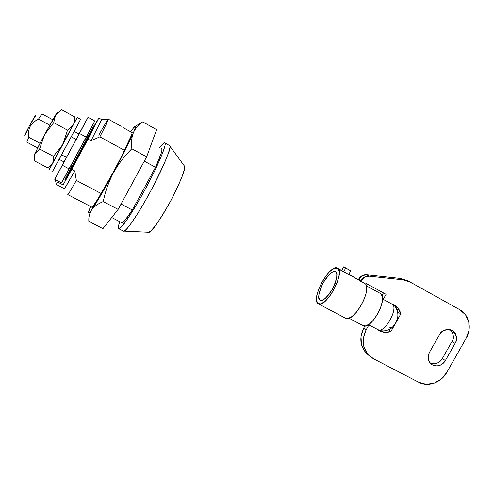 <?xml version="1.0" encoding="UTF-8"?>
<svg xmlns="http://www.w3.org/2000/svg" width="494" height="494" viewBox="0 0 494 494"><rect width="100%" height="100%" fill="white"/><g stroke="black" fill="none" stroke-linecap="round" stroke-linejoin="round"><path stroke-width="0.74" d="M452.004 341.478L455.098 343.379L445.353 360.577L442.346 358.533C439.271 363.109 435.27 364.665 430.342 363.207L436.653 363.337C439.11 362.485 441.012 360.879 442.346 358.533L445.353 360.577C441.92 365.48 437.672 366.949 432.614 364.992L431.836 364.529C427.995 361.225 427.248 357.1 429.576 352.16C428.23 354.55 427.853 356.995 428.446 359.502C429.045 362.009 430.435 363.837 432.614 364.992C434.794 366.147 437.128 366.289 439.611 365.43C442.093 364.56 444.007 362.948 445.353 360.577L455.098 343.379C456.437 341.002 456.827 338.557 456.258 336.044C455.684 333.53 454.313 331.678 452.146 330.486C449.978 329.3 447.644 329.134 445.15 329.98C442.649 330.832 440.722 332.456 439.37 334.846L429.576 352.16L439.37 334.846C441.253 330.517 445.514 329.06 452.146 330.486L452.331 330.591C456.87 335.383 457.79 339.644 455.098 343.379L452.004 341.478L442.346 358.533L452.004 341.478C454.264 338.452 453.832 334.58 450.707 329.869M378.7 330.437L384.851 332.363L390.902 331.517L394.78 324.62L390.902 331.517C386.765 332.882 382.838 332.629 379.133 330.752L378.7 330.437M320.532 300.259L319.914 299.932C317.494 299.006 318.544 293.368 323.045 283.013C329.35 273.639 333.487 269.885 335.469 271.762L333.172 271.762L329.986 273.818L326.497 277.659L323.218 282.71L320.612 288.23L319.062 293.43L318.815 297.536L319.914 299.932L322.23 300.204L325.435 298.277L329.023 294.412L332.437 289.194L335.13 283.463L336.661 278.141L336.809 274.053L335.574 271.83C338.131 272.404 337.248 277.894 332.925 288.298C326.54 298.055 322.304 302.001 320.217 300.13L320.532 300.259M363.275 325.75C371.346 330.307 388.92 297.351 380.466 293.522L366.437 285.859L380.331 293.442M392.718 326.904C395.41 324.336 397.09 321.224 397.763 317.562L395.848 322.934L392.687 326.935M345.831 318.346C353.364 322.712 371.686 291.145 365.69 284.044L366.06 283.383L386.061 294.331L383.245 299.345L393.131 304.73L393.36 304.341L394.342 304.878C397.689 306.99 399.844 310.004 400.801 313.918L396.744 321.131L400.801 313.918L398.133 308.25L393.36 304.341L393.131 304.73C397.139 310.603 385.462 331.369 378.886 330.097L378.67 330.492L378.886 330.097C385.462 331.369 397.139 310.603 393.131 304.73L383.245 299.345L382.535 298.419L383.245 299.345L386.061 294.331L366.06 283.383L365.69 284.044L348.844 274.374L359.49 280.191M368.363 324.719L378.886 330.097L368.363 324.719M317.914 303.526L316.549 300.494L316.882 295.326L318.828 288.817L322.082 281.913L326.188 275.596L330.554 270.774L334.555 268.168L337.587 268.217L339.162 270.99L338.989 276.115L337.062 282.827L333.672 290.064L329.362 296.647L324.83 301.507L320.81 303.909L317.914 303.526C310.528 298.586 330.363 262.944 337.587 268.217L343.577 271.861L345.726 268.007L343.707 266.822L350.839 270.811L348.69 274.658L337.587 268.217C345.676 271.681 326.182 308.244 318.556 303.903M342.509 270.91L337.513 268.174M459.791 309.701L465.558 314.82L468.787 322.026L469.01 330.22L466.206 338.174L446.749 372.476L441.352 378.991L434.152 383.14L426.211 384.295L418.727 382.263L373.464 358.743L367.345 353.661L363.794 346.38L363.368 338.001L366.153 329.819L368.956 324.817L366.153 329.819L363.745 327.979L364.85 326.003L363.745 327.979L366.153 329.819C361.133 340.452 362.571 349.449 370.463 356.798L373.464 358.743L418.727 382.263C427.958 387.321 441.241 382.628 446.749 372.476L466.206 338.174C472.122 328.189 469.139 314.641 459.791 309.701L410.292 282.123L459.791 309.701M345.108 317.932L348.004 318.488L351.895 316.586L356.248 312.436L360.441 306.601L363.874 299.907L366.054 293.319L366.678 287.78L365.69 284.044L360.645 281.284L364.516 277.091L369.104 276.158L402.993 279.814L410.292 282.123L402.993 279.814L400.264 278.406L407.112 280.481L400.264 278.406L366.641 274.769L400.264 278.406L402.993 279.814L369.104 276.158L366.641 274.769L369.104 276.158C365.671 275.967 362.997 277.418 361.077 280.499L358.687 279.067L362.096 275.689L366.641 274.769C363.238 274.578 360.589 276.01 358.687 279.067L358.391 279.592L358.687 279.067L361.077 280.499L360.645 281.284L359.404 280.147M368.296 354.945L364.943 351.629L361.41 344.398L360.984 336.093L363.745 327.979C358.768 338.526 360.2 347.443 368.03 354.741M393.323 304.409C395.774 306.49 397.374 309.096 398.108 312.227L400.801 313.918L398.108 312.227L397.88 312.64L398.108 312.227L395.459 306.601M381.992 295.443L383.424 292.886L381.992 295.443M362.966 325.602L365.609 325.898L369.561 323.897L373.872 319.624L377.848 313.746L380.849 307.194L382.387 301.031L382.245 296.233L380.466 293.522M388.951 327.967L392.168 327.343M388.469 329.794L390.902 331.517L388.469 329.794M343.707 266.822L341.681 270.453L343.707 266.822L350.839 270.811L348.69 274.658L343.577 271.861L345.726 268.007L350.839 270.811L343.707 266.822M42.009 113.879L52.772 119.739L41.978 113.861L38.507 119.079L41.978 113.861L52.778 119.733M74.094 131.342L79.059 134.047L64.047 161.958L76.162 139.487L71.136 136.764L76.162 139.487L79.059 134.047L74.094 131.342L79.052 134.047M26.849 142.136L28.763 137.289C28.238 132.818 28.72 129.175 30.208 126.371C31.715 123.556 34.481 121.123 38.507 119.079C34.395 121.277 31.628 123.71 30.208 126.371C28.8 129.02 28.319 132.664 28.763 137.289L39.989 143.285L28.763 137.289L26.8 142.142L37.63 147.904M35.587 115.615C34.975 115.065 23.391 136.733 24.774 135.838L29.399 125.865L35.636 115.676M65.98 179.007C64.115 183.651 95.651 125.087 94.422 126.198L93.804 125.859C95.009 124.735 63.473 183.311 65.362 178.686L84.962 143.087L93.804 125.859L86.765 138.24M164.755 142.883L164.823 142.914C166.688 142.321 163.323 155.023 146.891 186.201C137.919 202.941 129.113 217.113 124.377 223.368C121.184 227.364 119.295 229.13 118.714 228.666L118.406 228.228C118.078 227.617 118.523 225.443 119.746 221.701L119.431 222.646C118.511 225.499 118.171 227.357 118.406 228.228C118.646 229.086 119.48 228.827 120.919 227.444L126.81 220.009L135.263 206.801L144.89 189.912L154.005 172.313L160.982 157.111L164.712 146.823C165.342 144.396 165.36 143.081 164.755 142.883C164.144 142.692 163.001 143.569 161.322 145.495L159.593 147.626C162.538 143.952 164.261 142.371 164.755 142.883M169.43 145.489L169.85 146.057C171.603 147.305 165.546 161.699 151.683 189.233C136.869 216.891 125.723 231.587 124.118 231.118L123.457 231.124C124.093 231.618 126.026 229.883 129.267 225.919C134.065 219.713 142.914 205.597 151.868 188.887C168.25 157.753 171.437 144.977 169.504 145.526L164.823 142.914M148.305 232.236L149.015 232.273C151.541 232.341 158.92 221.633 171.152 200.156C181.681 178.908 186.139 167.596 184.534 166.212L184.138 165.669C184.707 165.972 184.799 167.114 184.423 169.096L181.841 177.334L176.685 189.19L169.763 202.731L162.267 215.637L155.468 225.715L150.479 231.377L148.299 232.236M94.113 126.032L98.819 118.029L94.113 126.032M67.802 194.358C67.561 195.593 70.414 190.95 76.354 180.44L101.214 193.568L76.354 180.44L74.773 170.943L71.772 169.349L63.096 184.904L88.049 139.135L98.819 118.029L101.671 119.61L91.032 140.759L101.671 119.61L108.34 119.171C108.526 119.628 105.697 125.507 99.862 136.826L124.587 150.361L99.862 136.826C105.747 125.408 108.575 119.523 108.34 119.171L101.795 119.597M98.775 135.146C104.512 124.92 107.698 119.591 108.34 119.171L121.178 126.297M72.087 166.206L87.055 138.4L72.081 166.237M65.801 179.019L65.523 179.581L65.801 179.019M93.804 125.859L94.422 126.198L90.34 134.411L65.961 179.1M121.777 222.757C122.994 223.226 126.507 218.972 132.318 209.987L155.517 167.287L144.31 161.155L155.517 167.287C160.68 155.888 162.711 149.707 161.606 148.743C162.205 149.04 161.989 150.787 160.958 153.992L155.517 167.287L132.318 209.987L121.042 204.034L132.318 209.987L124.803 220.546C123.21 222.368 122.185 223.103 121.74 222.738M132.114 132.546L123.018 127.576L132.108 132.546M56.254 184.318L57.625 182.039L63.096 184.904L57.625 182.039L56.205 184.466L64.473 188.788L74.773 170.943L76.354 180.44C71.006 189.906 68.153 194.624 67.789 194.599L93.063 207.783M91.032 140.759L99.862 136.826L91.032 140.759L88.049 139.135L91.032 140.759M101.671 119.61L98.819 118.029L88.049 139.135L71.772 169.349L74.773 170.943L64.856 188.338M73.081 165.101L73.73 165.447M71.797 166.083L65.362 178.686M65.826 179.742L63.856 178.704L65.826 179.742M64.93 176.759L65.992 177.321L64.93 176.759M55.927 179.94L55.26 181.255L55.927 179.94M61.509 182.866L94.805 120.987L88.043 117.251L94.805 120.987L88.043 117.251L80.726 130.787L88.111 117.294L79.478 133.448L86.327 137.178L94.805 120.987L88.111 117.294L62.361 165.274L69.234 168.923L86.327 137.178L79.478 133.448L54.754 179.328L61.509 182.866L69.234 168.923L62.361 165.274L54.754 179.328L63.998 161.933L54.754 179.328L61.509 182.866M79.003 134.016L80.726 130.787L79.003 134.016M49.721 125.155L38.507 119.079L49.721 125.155M61.472 154.752L66.505 157.444L61.472 154.752M132.435 129.298C133.88 127.304 134.794 126.334 135.183 126.384L137.832 124.791M130.632 131.904L133.059 128.459L135.183 126.384C135.683 126.507 135.09 128.607 133.411 132.676C129.44 142.044 122.753 155.474 113.348 172.962L100.862 195.161L91.748 209.691C89.587 212.723 88.506 213.729 88.494 212.698L90.563 206.48L89.05 210.395C87.79 214.168 88.692 213.933 91.748 209.691L91.779 209.641C93.953 206.566 97.775 203.874 103.246 201.577L118.134 209.4L102.937 228.654L88.858 221.386L102.937 228.654L118.134 209.4L103.246 201.577C105.247 191.561 108.618 182.027 113.348 172.962C108.618 182.027 105.247 191.561 103.246 201.577C98.115 203.621 94.292 206.313 91.779 209.641C96.725 202.515 103.913 190.289 113.348 172.962C117.788 164.774 123.951 156.703 131.842 148.75L146.625 156.876L118.134 209.4L146.625 156.876L131.842 148.75C131.101 142.649 131.626 137.289 133.411 132.676L125.439 149.744L113.348 172.962C118.387 163.959 124.55 155.888 131.842 148.75C131.101 142.649 131.626 137.289 133.411 132.676C135.165 128.539 138.264 124.933 142.717 121.864L156.617 129.656L146.625 156.876L156.617 129.656L142.717 121.864L135.183 126.384C135.702 126.47 135.109 128.57 133.411 132.676C135.436 128.205 138.542 124.599 142.717 121.864M91.748 207.097L93.323 205.745L97.954 198.909L113.126 172.486L121.116 157.29L131.311 135.523C132.065 133.473 132.293 132.398 131.984 132.299L132.003 132.306C133.195 131.546 129.305 142.081 114.867 169.244C99.702 196.587 92.008 209.209 91.779 207.109M88.858 221.386C88.63 216.693 89.593 212.797 91.748 209.691C89.5 213.149 88.537 217.045 88.858 221.386M58.669 160.087L74.545 130.552L58.669 160.087M59.169 159.364L80.559 119.35L77.262 117.541C77.669 116.047 46.757 173.598 49.357 169.485L77.262 117.541L80.559 119.35L74.205 131.404M75.094 121.283L74.909 117.022L74.718 120.406L73.884 123.475L74.909 117.022L74.742 121.215M57.594 112.41L55.594 114.929L53.71 122.66L44.528 134.683L39.606 148.966L34.753 153.825L34.172 160.723L47.628 167.818L34.172 160.723L34.753 153.825C33.82 155.882 33.598 156.629 34.086 156.073M61.54 109.674L74.909 117.022L61.54 109.674L55.594 114.929L61.54 109.674M53.457 156.339L39.606 148.966L53.457 156.339L61.657 146.02L53.457 156.339L52.988 162.316L53.457 156.339M47.628 167.818L51.975 164.243L47.628 167.818M63.43 142.717L67.511 130.163L53.71 122.66L67.511 130.163L72.711 125.606L67.511 130.163L63.43 142.717M39.606 148.966L44.528 134.683L34.753 153.825L39.606 148.966M57.65 111.977L44.528 134.683L53.71 122.66L55.594 114.929L44.528 134.683L38.618 145.952L33.938 156.221M52.679 171.239L80.559 119.35M431.25 364.103L431.836 364.529M349.017 318.204L363.041 325.639M378.824 330.22C383.029 331.536 387 330.968 390.735 328.529C391.958 328.096 393.86 325.805 396.435 321.643C399.121 315.252 398.078 309.522 393.298 304.452M318.389 303.835L345.559 318.222M348.85 274.374L359.496 280.197M366.437 285.853L380.343 293.455M368.234 354.896L369.296 355.797M409.489 281.704L407.112 280.487M118.776 228.697L123.469 231.13M149.015 232.273L124.118 231.118M184.534 166.212L169.85 146.057M111.73 217.514L121.802 222.769M59.058 159.303L64.047 161.958M74.773 121.864L74.699 120.548M51.537 165.082L51.03 165.373"/></g></svg>
